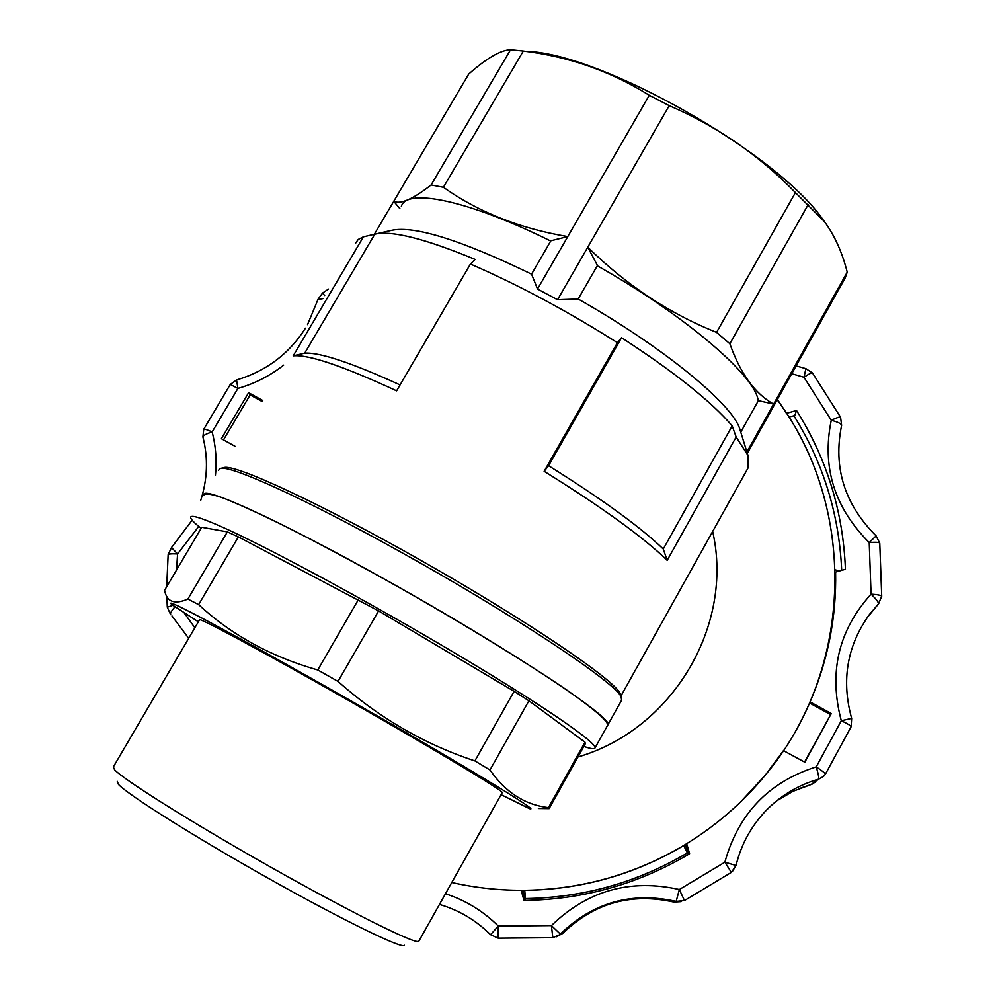 <?xml version="1.0" encoding="UTF-8"?>
<svg xmlns="http://www.w3.org/2000/svg" width="995" height="995" viewBox="0 0 995 995"><rect width="100%" height="100%" fill="white"/><g stroke="black" fill="none" stroke-linecap="round" stroke-linejoin="round"><path stroke-width="1.49" d="M470.424 264.023L475.125 259.421C425.151 238.688 391.719 230.268 374.804 234.173L304.706 353.163L293.202 355.849C308.525 354.369 343.001 366.036 396.632 390.836L470.424 264.023C518.345 284.844 567.349 311.062 617.422 342.69L544.141 471.294C602.361 507.537 643.379 537.225 667.185 560.347L736.151 437.004L747.966 455.424L748.178 467.725M293.202 355.849L363.386 236.835L358.212 239.447L355.439 243.427M620.855 695.915L620.121 693.353C613.641 679.486 528.83 621.825 426.121 563.357C323.45 504.801 234.783 463.595 223.95 467.588L220.318 468.508L218.577 470.225M621.614 700.219L621.141 696.923C616.191 682.98 511.02 613.007 397.876 550.446C304.259 498.333 229.646 464.628 220.318 468.508M382.105 577.821C278.351 519.825 201.264 484.901 203.963 494.975C205.306 493.072 211.587 494.042 222.805 497.861C236.872 503.408 255.404 511.753 278.401 522.91C316.684 542.026 360.227 565.384 409.02 592.995C472.7 629.425 532.213 666.177 569.277 691.749C594.96 709.845 607.858 721.188 607.746 725.106C616.452 719.882 505.957 646.601 382.105 577.821M621.738 699.982L594.973 748.029C597.933 743.302 541.243 704.286 453.148 652.024C365.24 599.811 264.16 545.422 219.634 525.907C200.07 517.35 190.406 514.564 190.642 517.549C190.866 519.353 194.348 522.96 201.089 528.345M740.666 431.818L739.596 428.347C731.288 403.137 662.098 346.422 578.182 299.022L557.561 299.744L537.524 289.035L531.579 274.16C461.108 240.056 414.455 225.442 391.62 230.33L376.433 233.825M374.804 234.173L363.386 236.835M736.151 437.004L732.196 425.885C711.027 401.259 674.15 371.869 621.539 337.703L617.422 342.69M825.066 222.457L823.201 219.92C777.816 153.566 601.938 53.618 526.666 51.33M557.561 299.744L587.784 247.195C626.352 285.117 669.287 313.512 716.574 332.38L729.857 343.735C740.417 373.66 755.006 393.771 773.625 404.069L847.23 272.145L845.215 277.854M399.965 208.751L393.746 201.313C400.5 204.597 412.962 199.137 431.121 184.958L510.547 49.75C500.609 50.086 486.667 58.183 468.732 74.04L374.331 234.285M510.547 49.75L523.32 51.031C568.991 56.578 610.98 71.329 649.287 95.296L669.212 105.632C717.072 126.29 759.148 155.27 795.428 192.582L824.42 221.586C834.544 235.33 842.143 252.183 847.23 272.145M740.765 432.141L758.215 400.91C755.964 376.321 685.717 315.639 597.274 265.764L578.182 299.022M597.709 266.013L587.784 247.195L669.212 105.632M716.574 332.38L795.428 192.582M845.228 277.854L747.32 453.347L845.439 277.468M758.165 400.599L773.625 404.069L746.897 451.979M729.857 343.735L808.139 204.659M431.121 184.958L443.409 187.271C478.309 212.047 519.763 228.489 567.784 236.586L649.287 95.296M550.397 240.877L567.784 236.586L537.524 289.035M401.346 206.4C406.433 187.62 468.595 200.256 550.72 241.039L531.579 274.16M443.409 187.271L523.32 51.031M621.539 337.703L548.593 465.722L544.141 471.294M732.196 425.885L663.267 549.016C640.37 527.002 602.149 499.241 548.593 465.722M667.185 560.347L663.267 549.016M400.077 384.916C351.571 362.802 319.781 352.218 304.706 353.163M582.821 746.051C590.259 748.713 594.313 749.372 594.973 748.029M538.382 808.5L549.14 808.612L585.296 743.787L584.985 742.183L528.917 700.779L514.116 691.338L378.585 610.905L238.365 536.902L227.357 531.877L201.724 527.275L164.598 590.296L164.859 591.44C167.222 602.074 174.909 604.624 187.893 599.065L227.357 531.877M378.585 610.905L338.026 681.426L317.791 669.983C271.262 656.812 231.536 635.034 198.639 604.624L187.893 599.065M358.387 599.599L317.791 669.983M549.14 808.612L548.481 807.592C524.999 804.905 505.497 792.368 489.975 769.968L474.889 760.901C424.691 744.409 379.07 717.917 338.026 681.426M584.985 742.183L548.481 807.592M514.116 691.338L474.889 760.901M528.917 700.779L489.975 769.968M238.365 536.902L198.639 604.624M501.082 794.657L529.427 808.599C539.875 812.355 495.435 784.545 417.34 739.074C339.482 693.726 244.073 640.22 200.306 617.248C175.431 604.214 166.252 600.196 172.757 605.209L198.353 621.825M418.845 941.17L418.186 941.494C412.129 942.862 347.641 910.636 270.254 866.881C192.893 823.176 124.101 780.018 114.624 769.819L113.343 766.921L199.473 619.897C196.326 615.88 261.498 650.867 344.345 698.042C427.166 745.18 499.005 788.214 502.002 792.157L502.214 792.642M117.286 781.386L118.43 784.371C127.646 794.682 195.505 837.404 269.707 879.082C343.947 920.823 402.975 949.479 404.405 945.25M777.406 399.418L786.684 413.721M783.438 750.616L804.818 762.207L831.285 713.552L810.092 701.885C828.014 660.17 836.521 616.888 835.613 572.05L835.402 572.399M783.6 750.441L765.254 775.204C742.942 802.306 716.748 825.129 686.674 843.673L683.888 845.949M522.686 890.749L524.775 890.749L522.848 890.799L525.497 900.425M455.001 883.237L451.767 882.515C474.578 887.677 497.724 890.276 521.206 890.326L522.848 890.799M688.329 854.506L685.555 844.929M521.206 890.326L523.979 900.438C583.344 899.629 638.541 884.07 689.597 853.747L686.674 843.673M235.579 446.581L221.387 438.708L248.588 392.702L250.155 394.915L262.158 401.532M262.767 400.5L248.588 392.702M835.613 572.05L845.427 569.277C843.151 511.679 826.845 458.745 796.535 410.487L786.846 413.224M831.285 713.552L804.557 762.058M322.84 298.674L317.99 299.47L307.53 324.631M283.637 365.14C269.919 375.886 254.683 383.647 237.904 388.423L236.561 379.978L230.305 384.418L203.739 429.255C204.211 428.758 207.01 429.653 212.134 431.954C205.903 433.87 202.843 435.648 202.98 437.265C208.266 458.247 207.495 479.354 200.654 500.597M198.764 526.442L177.595 553.929L171.501 547.573L168.155 554.638M174.958 606.813C171.302 611.017 169.896 613.641 170.742 614.674M445.462 893.759C465.523 900.264 483.147 911.034 498.308 926.071L490.547 934.691L498.134 938.161L498.308 926.071L551.417 925.599L560.347 934.081C593.07 902.341 631.676 891.458 676.165 901.42L673.951 902.104C631.216 892.527 594.115 902.987 562.672 933.484L552.81 937.676L498.134 938.161M556.292 936.842L562.672 933.484L568.257 928.061M552.81 937.676L551.417 925.599C587.572 890.562 630.208 878.548 679.336 889.53L676.165 901.42L684.473 900.562L679.336 889.53L724.87 862.192L736.014 865.488C741.188 844.432 751.15 826.186 765.901 810.701C780.702 795.527 798.301 785.005 818.711 779.135L810.962 784.582L793.139 791.249L776.722 800.801M681.102 901.657L673.951 902.104M810.888 784.607L815.614 781.958M684.473 900.562L731.35 872.404L736.014 865.488M731.35 872.404L724.87 862.192C738.34 813.723 768.799 781.946 816.248 766.859C818.3 773.923 819.109 778.015 818.711 779.135L823.549 776.411L825.39 774.209L823.549 776.411M868.473 616.067L867.652 616.925M851.111 726.748L825.39 774.209C825.253 773.289 822.206 770.839 816.248 766.859L841.297 720.728L851.658 718.415C841.148 680.369 847.068 645.73 869.431 614.5L878.473 603.89L868.722 615.793M851.658 718.402L851.148 726.698C850.924 725.716 847.628 723.726 841.297 720.728C828.499 672.508 838.424 630.308 871.073 594.139C876.272 599.189 878.747 602.435 878.473 603.89L881.719 596.266L879.767 543.133C879.107 542.25 875.588 542.051 869.22 542.549L876.11 535.907M878.784 603.567L868.511 616.029M881.719 596.266C881.184 595.308 877.627 594.6 871.073 594.139L869.22 542.549C834.332 507.637 821.671 466.879 831.26 420.276C837.877 422.017 841.335 423.708 841.621 425.35L841.583 425.474M791.746 373.722L803.985 377.254C808.761 374.008 811.597 372.578 812.467 372.963L840.576 417.228C839.718 416.681 836.608 417.701 831.26 420.276L803.985 377.254L805.888 368.647L796.112 365.886M796.535 410.487L794.408 416.631M685.667 844.805L683.864 845.899M685.829 844.631L683.826 845.837M524.775 890.687L522.462 890.687M712.656 531.454C734.273 625.681 672.234 730.504 576.491 757.394M776.51 398.908C857.329 506.057 854.804 668.59 765.105 775.354L740.865 801.659M686.612 843.748C635.793 874.481 580.682 890.015 521.305 890.351M683.689 845.576C634.673 874.568 581.689 889.505 524.751 890.388L525.472 898.597C583.48 897.714 637.447 882.49 687.383 852.951L683.689 845.576M841.683 570.334C839.195 514.315 823.263 462.799 793.873 415.786L788.799 417.042M839.668 570.906L835.327 569.874M809.52 702.98L830.352 714.447M223.489 439.877L250.155 394.915M687.495 852.839C637.484 882.428 583.418 897.677 525.31 898.572M230.268 384.468L237.904 388.423L212.134 431.954C215.828 446.195 216.91 460.747 215.393 475.61M166.7 586.727L168.143 554.787C168.416 553.929 171.563 553.643 177.595 553.929L176.525 570.048M184.262 612.982L194.858 627.77M170.568 614.5L167.309 607.211L172.894 605.308M328.512 289.072L322.529 293.065L324.693 295.54M439.479 904.418C458.931 910.139 475.946 920.226 490.523 934.666M620.905 696.09L748.501 467.152M620.121 693.353L621.141 696.923M739.596 428.347L747.966 455.424M823.201 219.92L824.42 221.586M585.334 743.7L549.153 808.574M418.808 941.245L502.264 792.567M166.849 596.614L167.297 607.049M322.529 293.065L318.039 299.296M305.44 328.176C289.122 353.872 266.162 371.135 236.561 379.978M203.739 429.255L202.905 437.029M192.122 520.174L171.501 547.573M171.973 615.93L188.689 638.305M812.057 784.209L799.57 788.45M732.332 871.632L736.026 865.476C741.2 844.432 751.163 826.173 765.901 810.701M879.767 543.133L876.097 535.895C844.469 504.229 832.977 467.389 841.621 425.35L840.576 417.228M812.467 372.963L805.888 368.647"/></g></svg>
